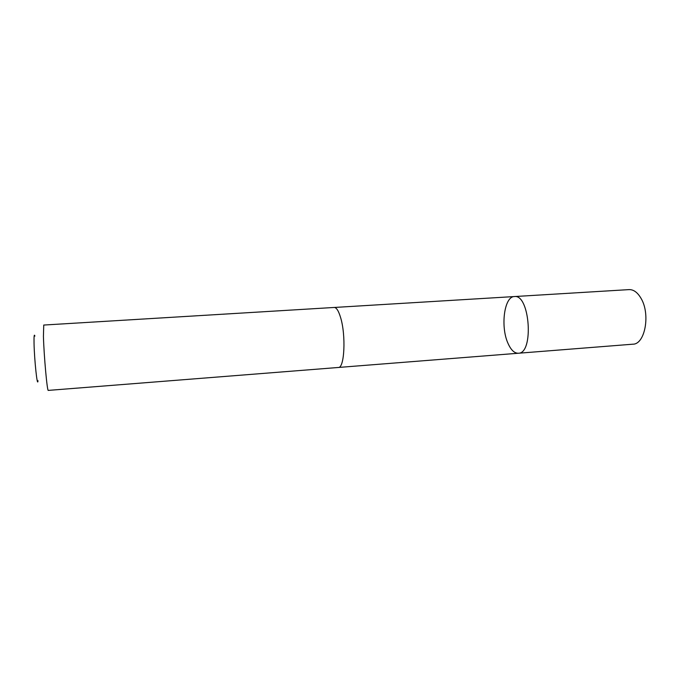 <?xml version="1.0" encoding="UTF-8"?>
<svg xmlns="http://www.w3.org/2000/svg" width="680" height="680" viewBox="0 0 680 680"><rect width="100%" height="100%" fill="white"/><g stroke="black" fill="none" stroke-linecap="round" stroke-linejoin="round"><path stroke-width="1.02" d="M507.977 343.289C500.335 326.68 504.228 296.421 514.386 296.556C529.924 293.87 534.097 353.745 518.338 353.243C514.377 353.302 510.927 349.988 507.977 343.289M632.867 344.19C645.014 344.445 650.667 314.126 641.002 298.291C637.517 292.366 633.539 289.476 629.06 289.612L514.386 296.556C529.924 293.87 534.097 353.745 518.338 353.243L632.867 344.19M340.561 317.433C338.555 310.794 336.43 307.471 334.177 307.462L43.741 325.048L43.427 336.37C43.962 356.159 47.234 392.003 48.305 390.397L338.368 367.472C344.497 368.348 346.111 335.223 340.561 317.433M37.995 380.681C37.4 388.458 34.34 359.916 34.042 343.315C33.915 336.073 34.195 333.668 34.884 336.099M338.563 367.447L518.338 353.243M334.373 307.462L514.386 296.556"/></g></svg>
